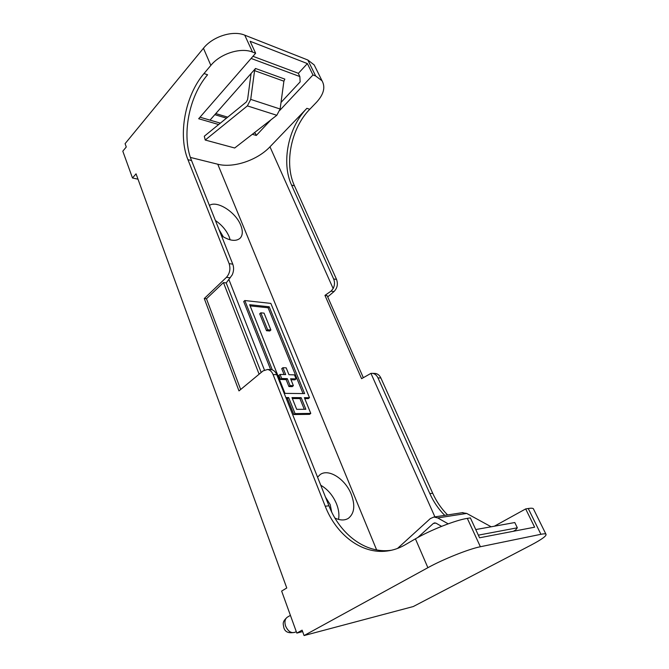 <?xml version="1.0" encoding="UTF-8"?>
<svg xmlns="http://www.w3.org/2000/svg" width="669" height="669" viewBox="0 0 669 669"><rect width="100%" height="100%" fill="white"/><g stroke="black" fill="none" stroke-linecap="round" stroke-linejoin="round"><path stroke-width="1" d="M252.966 56.305L298.265 73.272L299.846 76.559L300.147 81.877L281.022 102.432M210.007 120.127L255.516 68.481L284.843 79.109L283.899 81.192L280.127 109.014L276.807 115.285L234.694 148L205.224 140.038L247.379 105.894L250.724 99.388L254.571 70.638L255.516 68.481M251.109 58.446L299.846 76.559M251.076 73.531L247.589 99.556L246.359 101.964L204.304 136.225L205.224 140.038M221.481 235.764C229.676 240.89 235.889 241.718 240.096 238.248C242.78 235.329 243.006 231.006 240.756 225.286C235.839 212.224 217.007 200.098 209.405 205.433M230.169 239.845L229.183 236.793C226.415 230.353 221.824 224.926 215.41 220.511M334.952 518.082C340.203 520.482 344.66 520.574 348.332 518.366C354.428 513.524 355.39 505.48 351.233 494.24C345.329 479.029 328.571 468.241 320.142 474.589L317.558 477.181M338.556 519.428C339.417 514.678 338.731 509.485 336.515 503.849C332.953 495.478 327.701 489.282 320.76 485.242M325.477 497.092L330.193 504.602L331.657 511.952M219.006 229.551L223.404 236.968M214.816 114.675L226.473 118.162M215.786 113.579L227.703 117.159M200.006 117.209L220.352 123.146M254.019 132.98L255.407 133.39L256.319 135.447L252.33 134.293M218.663 124.526L198.676 118.731L255.633 53.244L252.531 52.065C240.706 47.181 220.31 53.645 210.852 65.395L204.003 73.54C185.037 95.625 177.82 135.146 187.939 159.665L229.124 263.628C230.705 268.871 229.818 273.437 226.473 277.317L204.271 298.541L238.984 390.897L263.126 370.869L267.567 369.472C269.983 369.898 271.823 371.596 273.077 374.573L325.234 506.232C336.139 534.598 361.594 554.4 387.017 551.03C393.196 550.261 399.134 548.246 404.804 544.992L415.424 538.846C430.292 530.116 455.84 520.056 467.313 518.375L480.375 546.74L540.92 534.297L528.242 508.507L525.675 508.925L494.358 526.21M210.852 65.395L203.451 48.26L125.078 143.676L126.274 146.979L122.803 151.186L132.487 177.996L137.998 179.183M132.487 177.996L136.05 173.831L286.767 587.984L281.641 591.078L296.819 633.1L302.112 630.165L304.077 635.55L413.258 606.549L531.061 545.093C542.166 539.222 547.108 535.551 545.887 534.088C545.202 533.686 543.546 533.762 540.92 534.297M261.194 372.474L226.222 282.928L232.202 274.9C233.824 271.263 234.025 267.684 232.779 264.163L229.124 263.628M250.131 305.884L268.093 307.765L303.049 393.573M288.924 386.565L292.202 386.623L293.39 385.687L290.112 385.62L288.924 386.565L286.14 379.607L280.52 379.465L278.889 375.368L280.06 374.414L285.68 374.59L282.912 367.716L281.741 368.669L284.099 374.54M290.99 379.741L294.912 379.841L296.091 378.905L290.589 378.754L293.39 385.687M266.496 330.72L269.758 330.979L270.886 330.001L267.625 329.742L266.496 330.72L259.706 313.811L260.818 312.816L267.625 329.742M190.406 157.424L217.76 164.223C233.322 168.329 257.406 160.234 269.975 146.812L333.162 288.582C334.751 285.345 334.91 282.142 333.647 278.973L291.584 185.121C281.172 162.843 288.088 127.453 306.895 108.328L269.975 146.812M270.644 369.589L243.708 301.552L244.812 300.54L270.853 303.4L309.488 397.704L304.37 397.67L310.784 413.417L309.571 414.337L293.842 414.537L287.453 398.515L286.248 398.515M304.755 398.607L308.292 398.624L309.488 397.704M270.209 369.572L271.254 369.614C273.671 370.041 275.511 371.73 276.765 374.69L273.077 374.573M391.608 550.219L390.671 550.344C365.282 553.715 339.852 534.021 328.939 505.789L276.765 374.69M322.023 80.782L315.668 75.99L307.815 60.001L314.187 64.918L322.023 80.782C325.594 87.179 323.763 94.337 316.529 102.257L309.755 109.298C290.965 128.339 284.057 163.621 294.469 185.831L336.54 279.399C338.154 284.082 337.318 288.122 334.032 291.525L327.701 296.894M374.389 373.419L375.418 373.461C377.793 373.846 379.607 375.351 380.862 377.968L377.977 377.876C376.722 375.25 374.908 373.737 372.524 373.352L370.952 373.369L434.909 516.869M447.586 514.929C441.398 508.749 436.431 501.524 432.701 493.254L380.862 377.968M480.375 546.74C468.977 548.931 443.129 559.242 427.884 567.697L304.077 635.55M315.668 75.99L312.958 74.961L279.868 110.301M307.815 60.001L244.754 35.164L252.531 52.065M312.958 74.961L307.38 63.588L250.106 41.269L255.633 53.244M314.187 64.918L315.459 67.485M203.451 48.26C212.734 36.461 232.937 30.105 244.754 35.164M296.819 633.1L302.631 631.586M307.38 63.588L298.332 73.398M270.937 119.843L256.319 135.447M444.743 515.364C438.546 509.159 433.579 501.901 429.841 493.597L377.977 377.876M525.675 508.925L534.631 527.189L479.564 537.792L470.357 517.881L467.313 518.375M528.242 508.507C530.893 508.08 532.591 508.131 533.327 508.649L533.703 509.418M232.779 264.163L191.543 160.543C181.408 136.108 188.616 96.729 207.582 74.752L204.003 73.54M333.162 288.582L331.038 291.132L324.95 295.38L361.586 378.687L370.952 373.369M363.309 377.659L327.158 295.665L324.95 295.38M226.222 282.928L223.454 282.577L259.112 374.197M240.673 389.5L206.47 298.775L204.271 298.541M206.47 298.775L223.454 282.577M269.197 306.787L249.662 304.713L284.986 393.38L304.629 393.589L269.197 306.787L268.093 307.765M285.864 397.562L288.657 397.578L287.453 398.515M310.784 413.417L295.054 413.609L293.842 414.537M295.054 413.609L288.657 397.578M301.142 397.654L305.858 409.277L296.685 409.336L291.977 397.595L301.142 397.654L299.946 398.582L304.278 409.286M292.353 398.54L299.946 398.582M244.812 300.54L272.316 369.873M280.06 374.414L281.699 378.512L287.319 378.662L290.112 385.62M287.319 378.662L286.14 379.607M282.912 367.716L286.181 367.841L288.949 374.699L294.452 374.874L296.091 378.905M281.699 378.512L280.52 379.465M260.818 312.816L264.071 313.142L270.886 330.001M478.343 535.15L517.329 527.808L515.548 530.074L513.274 531.303M475.751 529.555L514.787 522.539L517.329 527.808M397.511 548.446L430.284 518.626L433.897 517.028L437.718 517.923L448.188 523.835M441.59 526.352L436.079 523.208L434.633 522.874L433.32 523.459L417.74 537.533M491.171 526.787L466.719 513.432L462.154 512.705M247.379 105.894L276.807 115.285M250.724 99.388L280.127 109.014M254.571 70.638L283.899 81.192M283.781 627.48C283.556 624.495 281.415 622.229 287.394 617.119C284.927 618.884 284.325 621.861 285.588 626.05C288.08 631.444 291.258 633.501 295.113 632.238C288.74 633.635 284.977 632.096 283.823 627.606M228.848 279.408L264.431 370.016M376.63 549.926L217.76 164.223M427.884 567.697L415.424 538.846M309.755 109.298L306.895 108.328M294.469 185.831L291.584 185.121M334.032 291.525L331.038 291.132M336.54 279.399L333.647 278.973M432.701 493.254L429.841 493.597M191.543 160.543L187.939 159.665M328.939 505.789L325.234 506.232M230.253 277.819L226.473 277.317M437.718 517.923L466.719 513.432M433.32 523.459L435.787 523.066M295.113 632.238L296.267 631.595M375.418 373.461L372.524 373.352M390.671 550.344L387.017 551.03M271.254 369.614L267.567 369.472M533.327 508.649L545.887 534.088M287.394 617.119L290.413 615.38M433.897 517.028L462.948 512.588"/></g></svg>
